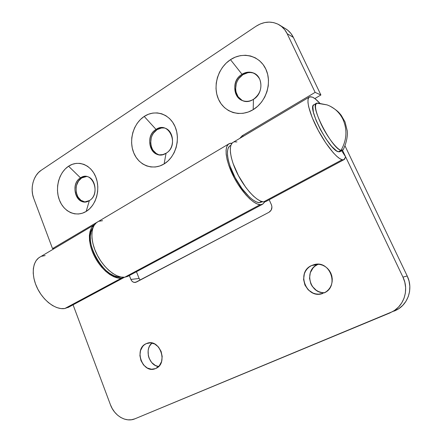 <?xml version="1.0" encoding="UTF-8"?>
<svg xmlns="http://www.w3.org/2000/svg" width="442" height="442" viewBox="0 0 442 442"><rect width="100%" height="100%" fill="white"/><g stroke="black" fill="none" stroke-linecap="round" stroke-linejoin="round"><path stroke-width="0.66" d="M158.269 154.473L156.236 153.473L152.915 150.153L151.755 147.971L150.65 142.965L151.269 137.738L152.208 135.28L153.523 133.059L157.087 129.644L156.032 129.423C158.358 127.959 160.8 127.423 163.358 127.81C173.966 128.92 175.999 147.821 166.059 153.252C179.9 145.424 169.115 120.191 156.032 129.423L144.214 116.439C155.026 109.157 169.651 113.743 175.098 126.694C180.712 139.545 175.408 157.225 164.109 163.943L168.021 160.971L171.413 157.17L174.148 152.683L176.109 147.678L177.209 142.363L177.408 136.948L176.695 131.655L175.098 126.694L172.689 122.274L169.562 118.555L165.855 115.694L161.711 113.787L157.308 112.909L152.805 113.075L148.385 114.268L144.214 116.439L140.445 119.489L137.213 123.301L134.639 127.727L132.81 132.606L131.782 137.744L131.605 142.965L132.274 148.076L133.766 152.893L136.037 157.23L138.998 160.938L142.545 163.86L146.562 165.899L150.888 166.954L155.374 166.982L159.838 165.965L164.109 163.943L166.059 153.252L164.109 163.943C152.888 170.85 138.81 165.463 133.766 152.893C128.561 140.418 133.318 123.539 144.214 116.439L156.032 129.423C142.611 137.285 152.855 162.021 166.059 153.252L162.855 154.601L159.518 154.833C148.578 154.308 145.987 135.197 156.032 129.423L157.087 129.644C147.059 135.401 149.645 154.468 160.568 154.998M84.676 201.856L80.941 200.292L78.002 197.06L76.3 192.668L76.074 187.762L76.532 185.347L78.521 181.038L81.66 177.955L80.505 177.855L85.582 176.43C95.737 176.214 98.804 195.469 89.383 200.574C101.572 193.718 92.035 169.678 80.505 177.855L68.565 166.214C78.09 159.794 90.964 164.651 95.765 176.977C100.715 189.204 96.085 205.563 86.151 211.458L89.588 208.817L92.566 205.375L94.964 201.27L96.682 196.651L97.643 191.718L97.809 186.657L97.174 181.673L95.765 176.977L93.643 172.745L90.886 169.148L87.621 166.33L83.974 164.391L80.096 163.396L76.135 163.385L72.239 164.341L68.565 166.214L65.245 168.938L62.405 172.391L60.134 176.452L58.526 180.955L57.631 185.739L57.477 190.635L58.073 195.452L59.399 200.022L61.405 204.176L64.024 207.757L67.156 210.624L70.698 212.674L74.516 213.817L78.466 214L82.394 213.204L86.151 211.458L89.383 200.574L86.151 211.458C76.289 217.536 63.869 212 59.399 200.022C54.786 188.132 58.968 172.463 68.565 166.214L80.505 177.855C68.659 184.756 77.748 208.337 89.383 200.574L84.858 201.911C74.516 202.563 71.051 183.242 80.505 177.855L81.66 177.955C72.676 183.076 75.239 201.375 85.057 201.911M241.923 100.19L238.139 96.792L235.956 91.947L235.569 89.201L236.282 83.577L237.36 80.908L238.862 78.472L242.94 74.648L242.023 74.273C245.664 72.035 249.354 71.565 253.095 72.853C263.322 76.063 263.554 93.715 253.448 99.328C260.36 94.019 262.46 87.306 259.741 79.184C255.448 72.096 249.542 70.46 242.023 74.273L230.481 59.676C242.862 51.344 259.625 55.537 265.863 69.179C272.289 82.693 266.156 101.931 253.189 109.649L257.68 106.284L261.581 102.052L264.725 97.107L266.979 91.643L268.255 85.886L268.493 80.068L267.686 74.422L265.863 69.179L263.101 64.543L259.52 60.709L255.272 57.819L250.526 55.979L245.476 55.25L240.321 55.648L235.26 57.145L230.481 59.676L226.166 63.123L222.464 67.366L219.514 72.228L217.409 77.532L216.232 83.09L216.016 88.687L216.773 94.124L218.47 99.207L221.055 103.748L224.437 107.583L228.492 110.55L233.083 112.55L238.034 113.478L243.166 113.307L248.282 112.014L253.189 109.649L253.448 99.328L253.189 109.649C240.304 117.572 224.21 112.428 218.47 99.207C212.547 86.102 218.005 67.808 230.481 59.676L242.023 74.273C226.691 83.311 238.337 109.307 253.448 99.328C250.178 101.273 246.857 101.798 243.481 100.903C232.663 98.411 231.68 80.311 242.023 74.273L242.94 74.648C233.072 80.422 233.359 97.527 243.376 100.875M128.661 275.896L124.749 277.217L121.042 277.057L116.992 275.78L112.749 273.421L108.5 270.056L104.417 265.813L100.677 260.863L97.444 255.415L94.853 249.708L93.013 243.973L92.002 238.47L91.853 233.415L92.555 229.017L94.063 225.442L96.306 222.818L97.897 221.768C90.616 225.37 89.781 239.691 96.627 253.791C103.389 267.913 116.196 278.338 124.749 277.217L260.167 204.674C253.382 204.469 241.183 191.701 233.354 176.087C225.47 160.49 223.901 146.004 229.315 143.606L232.072 143.18L230.288 143.269L228.183 144.396L226.752 146.683L226.072 150.07L226.188 154.44L227.111 159.628L228.818 165.43L234.288 177.894L237.818 184.01L245.724 194.723L249.747 198.861L253.597 201.961L257.117 203.917L260.167 204.674L124.749 277.217L127.71 276.405L262.449 204.309L260.167 204.674L262.642 204.221L264.918 201.812L262.449 204.309M293.372 37.415L290.991 33.548L287.902 30.371L285.101 28.459C288.703 30.504 291.46 33.487 293.372 37.415L287.162 33.691L315.135 92.367L242.072 135.827L239.84 138.34L242.072 135.827L243.492 136.169L242.072 135.827L315.135 92.367L320.898 94.98L293.372 37.415L320.898 94.98L314.831 98.566L320.898 94.98L315.135 92.367L287.162 33.691L293.372 37.415M164.336 128.025C161.805 127.655 159.391 128.197 157.087 129.644L161.429 128.003L163.695 127.948M86.527 176.529L81.66 177.955L85.494 176.573M253.095 72.853L253.984 73.234C250.249 71.947 246.57 72.416 242.94 74.648L247.901 72.692L250.487 72.527L253.012 72.919M256.056 26.249L41.145 170.325L256.056 26.249L260.272 23.956L264.73 22.553L269.272 22.1L273.708 22.625L277.88 24.111L281.609 26.52L284.747 29.752L287.162 33.691C285.217 29.691 282.421 26.653 278.764 24.581C271.333 20.829 263.763 21.387 256.056 26.249M106.726 216.519L52.515 248.597L33.725 198.364L32.647 194.574L32.161 190.568L32.283 186.507L33.012 182.535L34.316 178.795L36.15 175.435L38.46 172.573L41.145 170.325C33.327 175.336 29.874 188.574 33.725 198.364L52.515 248.597L54.372 248.509L52.515 248.597L106.721 216.519M106.058 216.912L105.776 216.912L106.058 216.912M102.561 220.702L99.179 221.221M324.235 292.731L321.472 292.471L318.798 291.665L316.312 290.333L312.267 286.361L310.859 283.863L309.522 278.316L310.295 272.736L313.063 267.946L315.08 266.078L317.428 264.659L311.616 265.515L314.207 264.598C330.224 259.813 339.677 286.814 323.992 292.974L326.423 291.565L328.528 289.665L330.224 287.361L331.439 284.731L332.13 281.88L332.257 278.93L331.826 275.985L330.854 273.167L329.373 270.587L327.445 268.344L325.152 266.532L322.577 265.211L319.831 264.432L317.019 264.222L314.245 264.592L311.616 265.515L309.229 266.957L307.179 268.863L305.538 271.156L304.367 273.747L303.582 279.443L304.941 285.101L308.24 289.88L313.008 293.068L315.726 293.897L318.533 294.162L323.014 293.366C306.665 299.919 295.532 272.266 311.616 265.515L317.428 264.659C303.77 270.289 309.638 293.842 324.516 292.726M151.971 343.014C144.269 349.081 148.849 365.551 158.59 366.545L155.313 365.451L151.639 362.484L149.087 358.202L148.357 355.76L148.12 350.744L148.623 348.351L149.518 346.158L151.971 343.014M146.125 343.694L149.335 342.843L146.125 343.694L144.274 344.848L142.678 346.429L140.501 350.594L139.904 355.572L140.976 360.622L143.556 364.987L147.274 368.02L151.573 369.241L155.413 368.617C142.689 374.236 133.407 348.97 146.125 343.694L147.18 343.274C159.772 338.329 168.518 363.495 155.811 368.451L159.324 365.755L161.573 361.55L162.192 356.49L161.087 351.357L158.435 346.953L154.65 343.959L150.324 342.821L146.125 343.694M263.603 201.883L342.185 159.733C336.865 158.595 325.539 144.611 317.251 128.523C308.919 112.434 305.715 98.362 309.638 96.881L312.455 97.152C314.511 98.074 316.975 100.096 319.842 103.224L315.085 98.759L312.455 97.152L310.339 96.71L308.847 97.478L308.041 99.45L307.975 102.588L308.665 106.782L312.24 117.683L318.246 130.401L325.671 142.777L333.246 152.7L336.682 156.214L339.699 158.584L342.185 159.733L263.603 201.883L265.824 201.546L263.603 201.883C257.029 201.635 245.155 189.099 237.498 173.839C229.785 158.59 228.183 144.462 233.409 142.158L232.304 142.932L230.939 145.158L230.304 148.457L230.448 152.717L231.376 157.783L233.061 163.446L238.42 175.618L245.642 187.17L249.57 192.082L253.493 196.143L257.233 199.193L260.647 201.127L263.603 201.883M345.638 156.904L343.92 159.7L342.185 159.733L343.495 159.811L344.517 159.352L345.638 156.904L341.683 150.75L345.638 156.904M64.803 308.522L121.44 278.145C113.202 279.217 100.98 269.493 94.328 256.062C87.604 242.664 87.975 228.674 94.649 224.569L91.571 227.779L90.085 231.271L89.389 235.564L89.527 240.487L90.5 245.851L92.279 251.426L94.792 256.979L97.942 262.272L101.583 267.078L105.561 271.2L109.71 274.471L113.848 276.758L117.81 277.996L121.44 278.145L64.803 308.522L68.952 307.024L64.803 308.522C55.863 310.085 43.25 300.836 37.095 287.709C30.863 274.609 32.537 260.813 40.277 256.879L38.564 258.001L36.095 260.67L34.327 264.205L33.354 268.471L33.222 273.316L33.946 278.537L35.509 283.919L37.852 289.234L40.874 294.256L44.443 298.775L48.41 302.599L52.609 305.577L56.852 307.593L60.968 308.582L64.803 308.522M124.578 277.233L121.44 278.145L124.578 277.233M342.517 150.308L402.96 277.134L404.822 282.261L405.64 287.626L405.386 292.996L404.065 298.162L401.734 302.919L398.502 307.074L394.491 310.466L389.872 312.964L134.987 418.784L131.534 419.74L127.926 419.834L124.29 419.066L120.782 417.475L117.522 415.121L114.633 412.11L112.224 408.557L110.373 404.59L73.068 304.82L110.373 404.59C114.367 415.867 125.998 422.762 134.987 418.784L392.883 311.477C404.375 305.14 409.071 289.383 402.96 277.134L407.204 275.979L345.031 145.932L407.204 275.979L402.96 277.134L342.517 150.308M129.34 275.532L131.313 280.311L132.523 281.664L134.064 282.388L136.468 282.057L269.007 212.259L271.217 210.055L271.935 206.9L271.432 204.795L269.178 199.745L271.432 204.795C272.504 207.983 271.697 210.469 269.007 212.259L135.456 282.41C133.412 282.631 131.893 281.642 130.887 279.454L139.125 278.466L136.451 271.725L139.125 278.466L140.158 280.112L139.125 278.466L130.887 279.454L129.34 275.532M397.303 309.604L394.347 311.063L398.883 308.615L402.822 305.289L405.999 301.223L408.281 296.565L409.579 291.505L409.828 286.245L409.027 281.002L407.204 275.979C413.198 287.963 408.585 303.389 397.303 309.604L392.883 311.472M45.15 255.559L41.625 256.277M236.934 141.904L234.337 141.843M318.389 264.25L317.428 264.659M92.881 227.967C81.98 240.183 104.704 280.084 120.754 277.001L117.506 276.83L113.71 275.637L109.743 273.443L105.776 270.311L101.969 266.36L98.483 261.758L95.478 256.692L93.069 251.382L91.361 246.045L90.428 240.912L90.295 236.194L90.958 232.083L92.881 227.967M262.504 201.729L259.266 202.64L256.41 201.922L253.122 200.082L249.526 197.176L242.006 188.623L235.111 177.607L230.006 165.988L228.415 160.573L227.542 155.728L227.426 151.639L228.05 148.468L229.376 146.313L230.47 145.551C225.398 147.794 226.868 161.319 234.216 175.877C241.509 190.447 252.901 202.408 259.266 202.64L261.487 201.447L259.266 202.64L262.084 201.955M340.163 151.573L338.406 151.772L336.528 150.866L331.688 146.407L326.058 138.998L320.549 129.815L316.085 120.373L313.395 112.24L312.875 106.704L313.45 105.179L314.102 104.671C306.394 105.981 329.362 150.612 338.406 151.772L341.042 150.341C332.086 149.125 309.057 104.411 316.676 103.163L327.102 104.909C334.158 107.505 339.423 112.285 342.915 119.246C339.423 112.285 334.158 107.505 327.102 104.909L317.676 103.058C313.837 103.715 315.113 111.014 321.5 124.948C327.682 137.55 336.804 149.291 341.042 150.341C346.848 139.992 347.473 129.628 342.915 119.246C347.473 129.628 346.848 139.992 341.042 150.341L343.169 149.755C345.672 144.711 347.092 139.412 347.412 133.854L347.279 130.987L345.031 121.953L341.274 115.379C339.401 113.169 338.318 110.992 330.168 106.207M338.406 151.772L339.804 151.766L342.428 150.341L341.042 150.341L338.406 151.772M343.384 149.363L342.428 150.341M97.892 221.768L228.663 143.993M280.073 25.376L285.101 28.459M86.323 176.496L85.582 176.43M164.275 128.009L163.358 127.81M233.409 142.158L309.173 97.157M265.824 201.546L343.92 159.7M40.277 256.879L94.461 224.696M67.941 307.566L124.362 277.338M148.214 342.998L147.18 343.274M316.715 264.233L314.207 264.598M230.464 145.551L230.89 145.302M314.102 104.677L316.334 103.362"/></g></svg>
